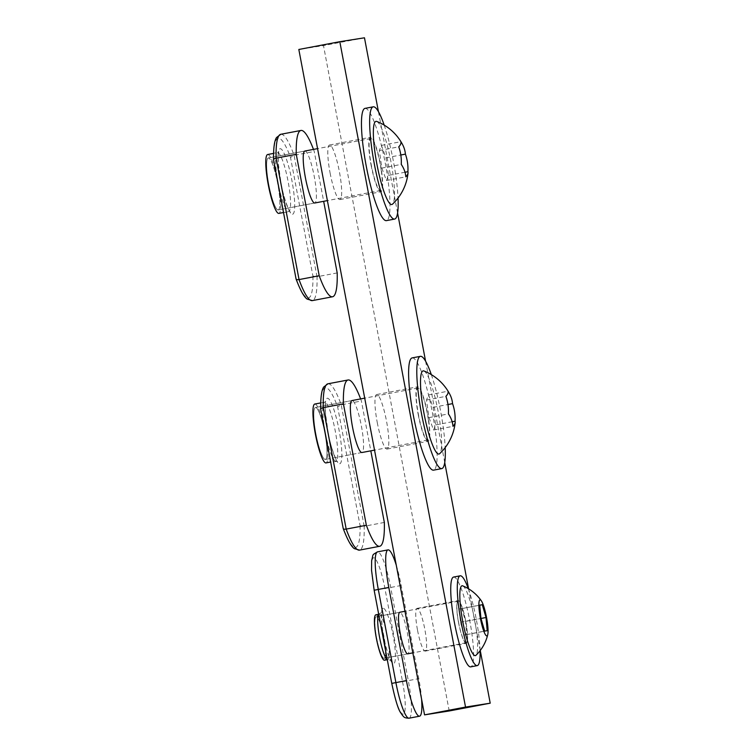 <?xml version="1.0" encoding="UTF-8"?>
<svg xmlns="http://www.w3.org/2000/svg" width="756" height="756" viewBox="0 0 756 756"><rect width="100%" height="100%" fill="white"/><g stroke="black" fill="none" stroke-linecap="round" stroke-linejoin="round"><path stroke-width="0.57" stroke-dasharray="3.78 2.83" d="M466.083 642.751A21.159 3.563 -100.8 0 1 458.646 622.566A21.159 3.563 -100.8 0 1 458.212 601.171A21.159 3.563 -100.8 0 1 458.23 601.162A21.159 3.563 -100.8 0 1 465.668 621.347A21.159 3.563 -100.8 0 1 466.102 642.751A21.159 3.563 -100.8 0 1 466.083 642.751M384.114 658.315A21.159 3.563 -100.8 0 1 376.668 638.13A21.159 3.563 -100.8 0 1 376.242 616.735A21.159 3.563 -100.8 0 1 376.252 616.726A21.159 3.563 -100.8 0 1 383.698 636.911A21.159 3.563 -100.8 0 1 384.133 658.315A21.159 3.563 -100.8 0 1 384.114 658.315A21.159 3.563 -100.8 0 1 376.668 638.13A21.159 3.563 -100.8 0 1 376.242 616.735A21.159 3.563 -100.8 0 1 376.252 616.726A21.159 3.563 -100.8 0 1 383.698 636.911A21.159 3.563 -100.8 0 1 384.133 658.315A21.159 3.563 -100.8 0 1 384.114 658.315M453.666 577.045A45.71 7.702 -100.8 0 1 469.722 620.525A45.71 7.702 -100.8 0 1 470.723 666.858M468.295 588.64A45.71 7.702 -100.8 0 1 480.079 650.708M462.766 585.872A35.551 5.991 -100.8 0 1 474.636 619.778A35.551 5.991 -100.8 0 1 475.949 655.31M464.156 635.002L466.707 634.596L465.516 621.404L461.793 608.608L459.251 609.005L460.432 622.207L464.156 635.002L484.653 631.109M460.432 622.207L480.929 618.313M466.707 634.596L487.195 630.712M459.251 609.005L479.739 605.121M461.793 608.608L479.748 605.197M465.516 621.404L480.967 618.465M375.893 614.817A23.105 3.893 -100.8 0 1 384.01 636.798A23.105 3.893 -100.8 0 1 384.511 660.224M396.286 565.242A37.242 6.275 -100.8 0 1 401.19 585.484L418.796 678.642A37.242 6.275 79.2 0 1 421.593 699.215M407.739 653.827L384.133 658.315L407.739 653.827A21.159 3.563 79.2 0 0 407.304 632.432A21.159 3.563 79.2 0 0 399.867 612.247M314.836 404.035A29.966 5.046 -100.8 0 1 325.363 432.536A29.966 5.046 -100.8 0 1 326.016 462.918M361.897 452.523L325.335 459.468A26.451 4.46 -100.8 0 1 316.008 434.246A26.451 4.46 -100.8 0 1 315.469 407.493A26.451 4.46 -100.8 0 1 315.488 407.493A26.451 4.46 -100.8 0 1 324.796 432.715A26.451 4.46 -100.8 0 1 325.335 459.468A26.451 4.46 -100.8 0 1 325.316 459.468A26.451 4.46 -100.8 0 1 314.874 427.414A26.451 4.46 -100.8 0 1 315.469 407.493A26.451 4.46 -100.8 0 1 325.93 439.548A26.451 4.46 -100.8 0 1 325.335 459.468L361.897 452.523A26.451 4.46 79.2 0 0 361.349 425.779A26.451 4.46 79.2 0 0 352.05 400.548M320.705 409.336L320.79 409.563A71.848 12.105 -100.8 0 1 325.345 387.743A71.848 12.105 -100.8 0 1 337.649 406.908L360.073 525.609L364.175 526.261L341.23 404.829L337.649 406.908M360.631 398.922A75.231 12.672 -100.8 0 1 361.396 401.001L370.809 450.831M328 383.793A75.231 12.672 79.2 0 1 341.23 404.829L361.396 401.001M384.341 522.434L364.175 526.261A75.231 12.672 79.2 0 1 359.497 550.122M423.955 370.979A42.327 7.135 -100.8 0 1 425.297 372.018A42.327 7.135 -100.8 0 1 438.678 414.496A42.327 7.135 -100.8 0 1 439.661 453.676M428.992 417.605L433.566 430.032L435.636 424.9L433.141 407.333L428.558 394.906L426.488 400.037L428.992 417.605L448.402 413.919M426.488 400.037L445.898 396.352M433.566 430.032L452.976 426.346M431.326 374.626A57.135 9.63 -100.8 0 1 442.997 425.571A57.135 9.63 -100.8 0 1 445.18 447.59M428.558 394.906L447.977 391.221M433.141 407.333L447.958 404.517M435.636 424.9L452.154 421.763M412.209 357.89A57.135 9.63 -100.8 0 1 434.804 427.121A57.135 9.63 -100.8 0 1 433.528 470.156M428.397 420.09A26.451 4.46 -100.8 0 1 427.801 440.011A26.451 4.46 -100.8 0 1 417.34 407.966A26.451 4.46 -100.8 0 1 417.936 388.036A26.451 4.46 -100.8 0 1 428.397 420.09M418.248 414.76A27.764 4.678 79.2 0 0 428.047 441.306A27.764 4.678 79.2 0 0 427.49 413.296A27.764 4.678 79.2 0 0 417.69 386.751A27.764 4.678 79.2 0 0 418.248 414.76M377.263 422.538A27.764 4.678 79.2 0 0 387.063 449.083A27.764 4.678 79.2 0 0 386.505 421.083A27.764 4.678 79.2 0 0 376.705 394.528A27.764 4.678 79.2 0 0 377.263 422.538M458.533 622.528A21.754 3.667 79.2 0 0 466.216 643.328A21.754 3.667 79.2 0 0 465.781 621.385A21.754 3.667 79.2 0 0 458.098 600.585A21.754 3.667 79.2 0 0 458.533 622.528M371.101 165.233A27.764 4.678 79.2 0 0 380.901 191.788A27.764 4.678 79.2 0 0 380.344 163.778A27.764 4.678 79.2 0 0 370.544 137.233A27.764 4.678 79.2 0 0 371.101 165.233M480.249 650.481L468.597 588.829M444.726 462.521L425.571 361.132M397.58 213.003L378.425 111.604M417.548 630.315A21.754 3.667 79.2 0 0 425.231 651.114A21.754 3.667 79.2 0 0 424.796 629.172A21.754 3.667 79.2 0 0 417.114 608.372A21.754 3.667 79.2 0 0 417.548 630.315M330.107 173.02A27.764 4.678 79.2 0 0 339.916 199.565A27.764 4.678 79.2 0 0 339.359 171.555A27.764 4.678 79.2 0 0 329.559 145.01A27.764 4.678 79.2 0 0 330.107 173.02M449.215 710.971L323.492 45.577L298.828 49.471M364.477 37.8L323.492 45.577M267.69 154.517A29.966 5.046 -100.8 0 1 278.217 183.018A29.966 5.046 -100.8 0 1 278.87 213.39M278.17 209.951A26.451 4.46 -100.8 0 1 268.862 184.729A26.451 4.46 -100.8 0 1 268.323 157.976A26.451 4.46 -100.8 0 1 268.342 157.966A26.451 4.46 -100.8 0 1 277.65 183.198A26.451 4.46 -100.8 0 1 278.189 209.951A26.451 4.46 -100.8 0 1 278.17 209.951M273.549 159.818L273.644 160.045A71.848 12.105 -100.8 0 1 278.199 138.225A71.848 12.105 -100.8 0 1 290.502 157.39L312.927 276.091L317.029 276.743L294.084 155.311L290.502 157.39M314.751 203.005L278.189 209.951L314.751 203.005A26.451 4.46 79.2 0 0 314.203 176.252A26.451 4.46 79.2 0 0 304.904 151.03L268.323 157.976A26.451 4.46 -100.8 0 1 278.784 190.021A26.451 4.46 -100.8 0 1 278.189 209.951A26.451 4.46 -100.8 0 1 267.728 177.896A26.451 4.46 -100.8 0 1 268.323 157.976L304.885 151.03M313.475 149.395A75.231 12.672 -100.8 0 1 314.25 151.483L323.662 201.313M280.845 134.275A75.231 12.672 79.2 0 1 294.084 155.311L314.25 151.483M337.195 272.916L317.029 276.743A75.231 12.672 79.2 0 1 312.341 300.605M376.809 121.461A42.327 7.135 -100.8 0 1 378.151 122.5A42.327 7.135 -100.8 0 1 391.532 164.969A42.327 7.135 -100.8 0 1 392.506 204.158M381.846 168.087L386.42 180.514L388.49 175.383L385.995 157.815L381.411 145.388L379.342 150.52L381.846 168.087L401.256 164.402M379.342 150.52L398.752 146.834M386.42 180.514L405.83 176.828M384.18 125.099A57.135 9.63 -100.8 0 1 395.851 176.044A57.135 9.63 -100.8 0 1 398.034 198.063M381.411 145.388L400.831 141.703M385.995 157.815L400.812 154.999M388.49 175.383L405.008 172.245M365.063 108.373A57.135 9.63 -100.8 0 1 387.658 177.603A57.135 9.63 -100.8 0 1 386.382 220.639M381.251 170.572A26.451 4.46 -100.8 0 1 380.655 190.493A26.451 4.46 -100.8 0 1 370.194 158.439A26.451 4.46 -100.8 0 1 370.79 138.518A26.451 4.46 -100.8 0 1 381.251 170.572M378.728 614.448A23.105 3.893 -100.8 0 1 379.153 614.193A23.105 3.893 -100.8 0 1 379.172 614.193A23.105 3.893 -100.8 0 1 387.299 636.231A23.105 3.893 -100.8 0 1 387.771 659.601A23.105 3.893 -100.8 0 1 387.752 659.61A23.105 3.893 -100.8 0 1 387.242 659.506M383.15 608.268A28.189 4.753 79.2 0 0 383.689 636.703A28.189 4.753 79.2 0 0 393.611 663.664A28.189 4.753 79.2 0 0 393.073 635.229A28.189 4.753 79.2 0 0 383.15 608.268M402.542 681.695A32.168 5.415 -100.8 0 1 403.156 714.146A32.168 5.415 -100.8 0 1 391.825 683.386L374.229 590.238A32.168 5.415 -100.8 0 1 373.606 557.786A32.168 5.415 -100.8 0 1 384.936 588.546L402.542 681.695L408.306 680.627L390.701 587.478A37.242 6.275 79.2 0 0 377.584 551.861M401.19 585.484L384.936 588.546M409.053 718.2A37.242 6.275 79.2 0 0 408.306 680.627L418.796 678.642M320.714 402.92L324.645 402.173A29.966 5.046 -100.8 0 1 335.21 430.75A29.966 5.046 -100.8 0 1 335.825 461.056A29.966 5.046 -100.8 0 1 335.806 461.056A29.966 5.046 -100.8 0 1 325.269 432.479A29.966 5.046 -100.8 0 1 324.645 402.173A29.966 5.046 -100.8 0 1 324.674 402.173L326.006 401.351C326.195 401.701 324.853 400.765 325.553 413.768L328.132 432.489C330.325 447.221 337.374 463.182 337.393 461.321L330.655 462.029M339.709 463.759A33.349 5.623 79.2 0 0 339.075 430.117A33.349 5.623 79.2 0 0 327.329 398.223A33.349 5.623 79.2 0 0 327.962 431.865A33.349 5.623 79.2 0 0 339.709 463.759M360.073 525.609A71.848 12.105 -100.8 0 1 343.215 528.264L320.79 409.563M277.528 152.646A29.966 5.046 -100.8 0 1 288.064 181.232A29.966 5.046 -100.8 0 1 288.679 211.529A29.966 5.046 -100.8 0 1 288.66 211.538A29.966 5.046 -100.8 0 1 278.113 182.961A29.966 5.046 -100.8 0 1 277.499 152.655A29.966 5.046 -100.8 0 1 277.528 152.646M292.563 214.241A33.349 5.623 79.2 0 0 291.92 180.599A33.349 5.623 79.2 0 0 280.183 148.705A33.349 5.623 79.2 0 0 280.816 182.347A33.349 5.623 79.2 0 0 292.563 214.241M312.927 276.091A71.848 12.105 -100.8 0 1 296.068 278.747L273.644 160.045M458.212 601.171L404.98 611.273M399.848 612.247L376.242 616.735L399.848 612.247M466.102 642.751L412.842 652.863M378.699 614.288L381.903 612.237C381.837 609.289 380.504 621.413 383.859 637.213C386.609 652.957 392.024 662.993 391.06 660.423L387.28 659.695M352.031 400.548L315.469 407.493L352.031 400.548M427.801 440.011L374.532 450.132M417.936 388.036L364.713 398.147M387.063 449.083L428.047 441.306M376.705 394.528L417.69 386.751M339.916 199.565L380.901 191.788M425.231 651.114L466.216 643.328M329.559 145.01L370.544 137.233M417.114 608.372L458.098 600.585M283.509 212.512L290.247 211.803C290.228 213.655 283.179 197.703 280.986 182.961L278.406 164.25C277.707 151.238 279.049 152.183 278.86 151.833L273.559 153.402M380.655 190.493L327.386 200.605M370.79 138.518L317.567 148.62"/><path stroke-width="1.13" d="M470.723 666.858A45.71 7.702 -100.8 0 1 470.686 666.868A45.71 7.702 -100.8 0 1 470.638 666.877A45.71 7.702 -100.8 0 1 454.564 623.275A45.71 7.702 -100.8 0 1 453.628 577.055A45.71 7.702 -100.8 0 1 453.666 577.045L460.187 575.807A45.71 7.702 -100.8 0 1 460.224 575.798A45.71 7.702 -100.8 0 1 468.295 588.64M480.079 650.708A45.71 7.702 -100.8 0 1 477.244 665.62A45.71 7.702 -100.8 0 1 477.197 665.63A45.71 7.702 -100.8 0 1 461.122 622.037A45.71 7.702 -100.8 0 1 460.187 575.807M487.752 634.596A42.223 42.223 0 0 1 475.949 655.31A35.551 5.991 -100.8 0 1 462.795 621.649A35.551 5.991 -100.8 0 1 462.766 585.872A42.223 42.223 0 0 1 481.336 600.822A18.371 3.1 -100.8 0 1 486.533 617.425A18.371 3.1 -100.8 0 1 487.752 634.596A18.371 3.1 -100.8 0 1 480.41 618.399A18.371 3.1 -100.8 0 1 481.336 600.822M479.739 605.121L480.929 618.313L484.653 631.109L487.195 630.712L486.013 617.51L482.281 604.715L479.739 605.121M479.748 605.197L482.281 604.715M480.967 618.465L486.013 617.51M384.511 660.224A23.105 3.893 -100.8 0 1 384.492 660.224A23.105 3.893 -100.8 0 1 376.346 638.187A23.105 3.893 -100.8 0 1 375.874 614.817A23.105 3.893 -100.8 0 1 375.893 614.817L378.699 614.288M384.492 660.224A23.105 3.893 -100.8 0 1 384.473 660.224L387.28 659.695M391.825 683.386L406.388 680.598L388.792 587.44A37.242 6.275 -100.8 0 1 388.045 549.877A37.242 6.275 -100.8 0 1 388.074 549.867A37.242 6.275 -100.8 0 1 396.286 565.242M406.388 680.598A37.242 6.275 79.2 0 0 419.542 716.206A37.242 6.275 79.2 0 0 421.593 699.215M399.867 612.247A21.159 3.563 79.2 0 0 399.848 612.247A21.159 3.563 79.2 0 0 400.283 633.651A21.159 3.563 79.2 0 0 407.72 653.836A21.159 3.563 79.2 0 0 407.739 653.827L412.842 652.863M326.016 462.918A29.966 5.046 -100.8 0 1 325.997 462.918A29.966 5.046 -100.8 0 1 325.968 462.927A29.966 5.046 -100.8 0 1 315.432 434.341A29.966 5.046 -100.8 0 1 314.817 404.044A29.966 5.046 -100.8 0 1 314.836 404.035L320.714 402.92M328 383.793A75.231 12.672 79.2 0 0 327.934 383.802A75.231 12.672 79.2 0 0 323.247 407.664L346.191 529.096C344.169 529.38 343.177 529.106 343.215 528.264L343.243 528.595C348.497 542.468 351.833 546.786 354.243 548.591L359.497 550.122L379.654 546.295A75.231 12.672 79.2 0 0 384.341 522.434L370.809 450.831M359.497 550.122A75.231 12.672 79.2 0 1 346.191 529.096L366.358 525.269L343.413 403.836L323.247 407.664C321.262 408.145 320.44 408.779 320.79 409.563M343.413 403.836A75.231 12.672 -100.8 0 1 348.1 379.975L327.934 383.802L323.644 387.091C322.018 389.709 320.553 394.934 320.686 409.242L343.215 528.51M374.532 450.132L361.897 452.523A26.451 4.46 79.2 0 0 361.897 452.523A26.451 4.46 79.2 0 1 352.57 427.301A26.451 4.46 79.2 0 1 352.031 400.548A26.451 4.46 79.2 0 1 352.05 400.548M348.1 379.975A75.231 12.672 -100.8 0 1 348.157 379.966A75.231 12.672 -100.8 0 1 360.631 398.922M366.358 525.269A75.231 12.672 79.2 0 0 379.654 546.295M447.977 391.221A47.184 11.784 166.7 0 1 445.898 396.352A47.184 44.859 137.7 0 1 448.402 413.919A47.184 33.066 -1.1 0 1 452.976 426.346A47.184 11.784 -13.3 0 0 455.178 422.491A47.184 11.784 -13.3 0 0 455.055 421.215A47.184 44.859 -42.3 0 0 452.551 403.647A47.184 33.066 178.9 0 0 449.744 394.15A47.184 33.066 178.9 0 0 447.977 391.221M455.178 422.491A49.792 49.792 0 0 1 439.661 453.676A42.327 7.135 -100.8 0 1 436.826 452.92A42.327 7.135 -100.8 0 1 422.717 406.057A42.327 7.135 -100.8 0 1 423.955 370.979A49.792 49.792 0 0 1 449.744 394.15M445.18 447.59A57.135 9.63 -100.8 0 1 441.721 468.607A57.135 9.63 -100.8 0 1 419.126 399.376A57.135 9.63 -100.8 0 1 420.402 356.341A57.135 9.63 -100.8 0 1 431.326 374.626M447.958 404.517L452.551 403.647M452.154 421.763L455.055 421.215M441.721 468.607L433.528 470.156A57.135 9.63 -100.8 0 1 410.933 400.926A57.135 9.63 -100.8 0 1 412.209 357.89L420.402 356.341M378.425 111.604L364.477 37.8L339.813 41.693L465.535 707.077L490.209 703.184L480.249 650.481M468.597 588.829L444.726 462.521M425.571 361.132L397.58 213.003M339.813 41.693L298.828 49.471L424.551 714.864L449.215 710.971L490.209 703.184M465.535 707.077L424.551 714.864M278.87 213.39A29.966 5.046 -100.8 0 1 278.841 213.4A29.966 5.046 -100.8 0 1 278.822 213.4A29.966 5.046 -100.8 0 1 268.285 184.823A29.966 5.046 -100.8 0 1 267.662 154.526A29.966 5.046 -100.8 0 1 267.69 154.517L273.559 153.402M280.845 134.275A75.231 12.672 79.2 0 0 280.788 134.284A75.231 12.672 79.2 0 0 276.101 158.146L299.045 279.578C297.023 279.862 296.031 279.588 296.068 278.747L296.097 279.077M296.087 279.077C301.351 292.95 304.687 297.269 307.097 299.074L312.341 300.605A75.231 12.672 79.2 0 1 299.045 279.578L319.212 275.751L296.267 154.319L276.101 158.146C274.116 158.628 273.294 159.261 273.644 160.045M296.267 154.319A75.231 12.672 -100.8 0 1 300.945 130.457L280.788 134.284L276.498 137.573C274.872 140.191 273.398 145.417 273.54 159.724L296.068 278.983M317.567 148.62L304.885 151.03A26.451 4.46 79.2 0 0 304.885 151.03A26.451 4.46 79.2 0 0 305.424 177.783A26.451 4.46 79.2 0 0 314.723 203.014A26.451 4.46 79.2 0 0 314.751 203.005L327.386 200.605M300.945 130.457A75.231 12.672 -100.8 0 1 301.011 130.438A75.231 12.672 -100.8 0 1 313.475 149.395M323.662 201.313L337.195 272.916A75.231 12.672 79.2 0 1 332.508 296.777A75.231 12.672 79.2 0 1 319.212 275.751M400.831 141.703A47.184 11.784 166.7 0 1 398.752 146.834A47.184 44.859 137.7 0 1 401.256 164.402A47.184 33.066 -1.1 0 1 405.83 176.828A47.184 11.784 -13.3 0 0 408.032 172.973A47.184 11.784 -13.3 0 0 407.909 171.697A47.184 44.859 -42.3 0 0 405.405 154.129A47.184 33.066 178.9 0 0 402.598 144.623A47.184 33.066 178.9 0 0 400.831 141.703M408.032 172.973A49.792 49.792 0 0 1 392.506 204.158A42.327 7.135 -100.8 0 1 389.68 203.402A42.327 7.135 -100.8 0 1 375.571 156.539A42.327 7.135 -100.8 0 1 376.809 121.461A49.792 49.792 0 0 1 402.598 144.623M398.034 198.063A57.135 9.63 -100.8 0 1 394.575 219.079A57.135 9.63 -100.8 0 1 371.98 149.849A57.135 9.63 -100.8 0 1 373.256 106.813A57.135 9.63 -100.8 0 1 384.18 125.099M400.812 154.999L405.405 154.129M405.008 172.245L407.909 171.697M394.575 219.079L386.382 220.639A57.135 9.63 -100.8 0 1 363.787 151.408A57.135 9.63 -100.8 0 1 365.063 108.373L373.256 106.813M387.242 659.506A23.105 3.893 -100.8 0 1 379.616 637.506A23.105 3.893 -100.8 0 1 378.728 614.448M388.792 587.44L378.302 589.434L395.898 682.592A37.242 6.275 79.2 0 0 409.053 718.2C403.269 718.039 404.054 716.508 402.787 715.837L400.415 712.369C397.977 708.674 395.095 699.026 391.759 683.396L374.154 590.247L371.546 570.251L371.64 560.602C373.634 553.685 371.366 555.49 377.556 551.861A37.242 6.275 79.2 0 0 377.556 551.861A37.242 6.275 79.2 0 0 378.302 589.434L374.154 590.247M404.98 611.273L399.848 612.247M477.244 665.62L470.686 666.868M409.053 718.2L419.542 716.206M377.556 551.861L388.045 549.877M325.997 462.918L330.655 462.029M364.713 398.147L352.031 400.548M278.841 213.4L283.509 212.512M312.341 300.605L332.508 296.777"/></g></svg>
